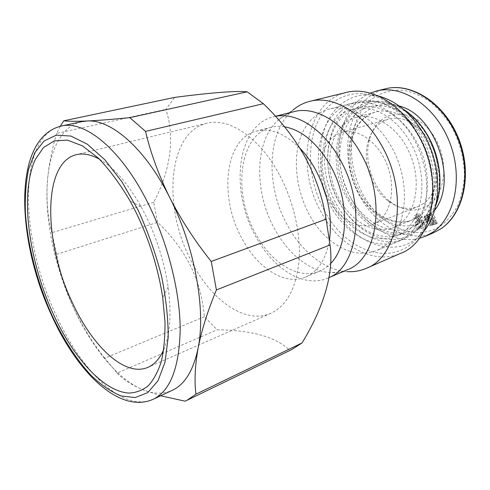 <?xml version="1.0" encoding="UTF-8"?>
<svg xmlns="http://www.w3.org/2000/svg" width="490" height="490" viewBox="0 0 490 490"><rect width="100%" height="100%" fill="white"/><g stroke="black" fill="none" stroke-linecap="round" stroke-linejoin="round"><path stroke-width="0.37" stroke-dasharray="2.45 1.84" d="M338.853 201.672C352.776 227.697 379.781 243.009 401.077 233.914C427.929 224.647 436.939 175.016 415.263 139.503C401.273 115.003 377.049 102.318 358.509 107.629C326.946 115.273 318.316 166.324 338.853 201.672M333.47 203.583C347.428 229.767 374.434 245.227 395.7 236.143C422.509 226.913 431.414 177.031 409.665 141.273C395.62 116.602 371.377 103.8 352.874 109.105C321.36 116.736 312.883 168.021 333.47 203.583M339.515 202.456C356.677 235.175 393.672 250.868 416.672 229.926C437.46 212.887 440.504 168.186 421.137 136.232C407.833 114.911 391.896 103.286 373.325 101.363C331.258 97.467 314.268 159.991 339.515 202.456M350.332 197.201C365.466 224.99 395.846 239.028 417.198 224.536C426.153 217.768 432.278 207.662 435.573 194.218C438.899 176.045 435.04 154.571 425.13 136.943C406.957 105.669 373.172 96.904 354.876 114.825C336.281 132.318 334.933 169.583 350.332 197.201M326.855 198.475L330.548 205.971C347.416 237.338 381.085 253.814 404.973 237.84C414.785 230.57 422.049 218.724 425.51 203.687C429.197 183.015 424.726 158.399 413.425 138.192C395.491 107.237 363.941 94.742 343.123 106.777C322.132 118.617 313.6 150.406 320.883 180.767M299.947 148.256C284.935 133.452 270.437 127.731 256.454 131.087C224.855 138.688 218.963 196.159 241.184 237.074C256.386 267.197 284.329 286.203 305.656 277.028C318.108 271.589 326.052 259.235 329.476 239.965M291.893 349.493L289.853 350.424C276.158 337.034 251.921 330.156 217.156 329.801L204.373 316.724C202.854 298.741 198.187 281.628 190.365 265.384C181.98 249.269 171.053 234.924 157.584 222.35L153.707 202.272C169.938 171.77 175.536 138.045 165.871 109.386L174.624 97.412M284.531 126.775C279.778 126.028 275.264 126.206 270.988 127.314C239.114 134.983 232.744 191.872 254.861 232.211C269.978 261.917 297.993 280.482 319.505 271.227C323.584 269.518 327.296 266.921 330.634 263.436M275.539 116.332L273.5 116.773C237.117 125.33 229.92 189.324 254.659 234.441C271.607 267.797 303.365 288.861 327.884 278.093L329.041 277.573M294.018 111.647C288.353 113.098 283.263 115.763 278.761 119.646C254.702 139.932 253.796 190.549 273.886 227.562C287.134 252.926 309.147 271.405 330.334 272.624C336.269 272.991 341.934 272.03 347.324 269.751M278.761 119.646L292.842 110.17C266.829 132.037 265.592 185.404 286.864 224.291C300.897 250.947 324.398 270.382 347.275 271.644L330.334 272.624M346.332 92.445C305.656 101.81 295.274 167.066 321.079 212.011C338.682 245.355 373.221 265.549 400.581 253.367M324.196 210.284C345.23 251.419 393.39 269.102 418.57 236.352C437.239 213.995 437.441 167.568 417.266 134.021C404.471 113.068 389.029 100.089 370.954 95.097C346.02 88.77 324.147 103.163 315.291 127.535C306.446 152.035 310.219 184.454 324.196 210.284M378.243 96.003C354.442 90.338 333.525 104.168 324.993 127.437C316.479 150.822 320.025 181.717 333.402 206.278C353.529 245.361 399.485 261.954 423.826 231.213M329.513 239.733C345.187 252.705 360.934 256.307 376.749 250.543L383.18 247.015C403.913 233.369 411.239 193.954 397.249 158.968C383.462 123.89 352.335 102.673 329.072 109.123C322.616 110.826 316.957 114.103 312.099 118.954C284.476 145.34 295.09 211.931 329.445 239.677M340.758 111.444C321.287 130.377 319.198 169.264 334.143 199.749C348.892 230.337 379.579 249.171 404.238 238.942L410.743 235.408C431.708 221.799 439.469 183.364 425.853 149.511C412.439 115.573 381.471 95.231 357.976 101.712C351.459 103.433 345.72 106.673 340.758 111.444M81.738 121.667C60.472 126.242 48.437 152.715 47.077 186.862C45.497 223.875 55.738 269.237 73.623 307.971C91.41 346.669 117.116 378.819 142.216 389.489C153.058 394.125 163.084 394.401 172.302 390.303M163.721 349.615C170.189 334.376 171.647 313.508 168.113 287.018C164.438 262.493 157.014 238.746 145.842 215.784L140.936 206.406C127.712 183.18 113.913 167.458 99.544 159.244M279.38 174.673C259.596 137.316 228.683 117.3 206.798 123.272C167.709 132.337 162.717 206.535 190.488 259.553C209.683 298.875 244.522 325.084 270.86 313.312C286.717 305.882 296.107 288.432 299.041 260.956C301.068 234.269 293.669 201.317 279.38 174.673M204.373 316.724L104.756 358.172L117.147 373.104L217.156 329.801M289.853 350.424L185.079 401.175M117.147 373.104C122.678 379.095 131.032 384.558 142.216 389.489L160.659 395.773M60.221 126.297L56.675 133.39L165.871 109.386M56.675 133.39C51.125 152.084 47.922 169.907 47.077 186.862C46.55 203.724 48.142 218.987 51.854 232.652L56.632 254.328C59.976 272.409 65.636 290.288 73.623 307.971C81.995 325.752 92.371 342.486 104.756 358.172M153.707 202.272L51.854 232.652M56.632 254.328L157.584 222.35M428.67 205.065C416.555 212.562 403.938 211.588 390.818 202.137C372.994 188.999 363.341 160.377 369.576 139.129C371.69 131.651 375.291 125.605 380.381 120.993C395.13 107.371 421.296 114.464 435.065 138.1C449.073 161.565 445.447 193.82 428.67 205.065M423.421 203.656L417.884 206.651C407.901 210.149 397.96 208.25 388.055 200.955C371.346 188.632 362.251 161.663 368.094 141.739C370.073 134.719 373.447 129.066 378.207 124.766L383.009 121.367L388.386 119.15C403.962 114.495 424.077 127.051 432.86 148.256C441.784 169.399 437.154 194.181 423.421 203.656M378.286 221.309L372.841 224.316C356.983 230.496 336.887 217.652 327.204 196.796C317.385 176.008 319.07 150.013 331.865 138.058L336.55 134.591L341.842 132.361C357.198 127.755 377.478 141.224 386.641 163.599C395.938 185.9 391.773 211.735 378.286 221.309M419.213 238.348C392.3 245.006 361.847 223.599 347.827 191.964C333.666 160.383 336.814 121.391 357.185 101.767C361.069 98.067 365.424 95.183 370.25 93.118M343.159 124.668C346.92 121.153 351.214 118.727 356.046 117.379C374.844 111.934 399.564 128.104 410.485 155.097C421.565 182.011 415.918 212.997 399.276 224.328L393.213 227.642C373.668 235.463 349.149 220.249 337.402 195.424C325.489 170.685 327.491 139.423 343.159 124.668M421.951 228.095L422.833 227.868C424.334 227.109 424.842 225.633 424.371 223.44C423.862 221.639 422.87 220.561 421.4 220.218L422.264 217.193C421.431 214.92 420.095 213.879 418.246 214.063L417.535 214.253C416.2 214.889 415.728 216.17 416.12 218.081L418.411 220.616C417.278 221.37 416.923 222.632 417.351 224.389C418.282 227.011 419.82 228.242 421.951 228.095L420.69 228.769C422.184 228.009 422.692 226.527 422.215 224.328L424.371 223.44M422.215 224.328C421.712 222.521 420.72 221.443 419.244 221.1L420.108 218.068C419.275 215.79 417.933 214.743 416.09 214.932L415.379 215.116C414.044 215.753 413.572 217.033 413.964 218.95L416.255 221.498C415.122 222.252 414.773 223.514 415.202 225.278L417.351 224.389M415.202 225.278C416.132 227.899 417.67 229.142 419.808 228.995M416.255 221.498L418.411 220.616M413.964 218.95L416.12 218.081M416.09 214.932L418.246 214.063M420.108 218.068L422.264 217.193M419.244 221.1L421.4 220.218M427.825 216.059L426.612 215.245L426.294 216.206L427.592 217.076L428.517 220.972L431.568 224.371L433.993 224.396L435.788 222.595L437.092 223.464L437.417 222.503L436.063 221.59L435.206 217.695C433.846 214.767 432.015 213.573 429.718 214.112L427.825 216.059L425.669 216.935L424.456 216.121L426.612 215.245M424.456 216.121L424.132 217.082L426.294 216.206M424.132 217.082L425.436 217.958L427.592 217.076M425.436 217.958L425.553 219.655L427.709 218.773M425.553 219.655L426.367 221.86L428.517 220.972M426.367 221.86L429.412 225.271L431.568 224.371M429.412 225.271L431.843 225.296L434.263 224.273M432.107 225.18L433.638 223.501L435.788 222.595M430.03 215.612L430.214 215.526C431.776 215.3 433.007 216.188 433.901 218.197L434.655 220.647L429.069 216.899L430.03 215.612L428.052 216.409C429.62 216.182 430.851 217.076 431.745 219.085L433.901 218.197M431.745 219.085L432.505 221.541L426.913 217.781L429.069 216.899M426.913 217.781L427.874 216.494M432.505 221.541L434.655 220.647M434.544 221.756L433.485 222.987C431.892 223.269 430.637 222.38 429.724 220.329L428.995 218.025L434.544 221.756L432.388 222.656L431.488 223.82L433.644 222.919M431.488 223.82L431.335 223.887C429.736 224.163 428.481 223.275 427.568 221.217L426.839 218.914L428.995 218.025M426.839 218.914L432.388 222.656M427.072 219.979L429.228 219.091M427.568 221.217L429.724 220.329M433.638 223.501L434.942 224.371L435.261 223.403L433.907 222.491L433.05 218.583C431.684 215.649 429.853 214.455 427.556 214.988L425.669 216.935M434.942 224.371L437.092 223.464M435.261 223.403L437.417 222.503M433.907 222.491L436.063 221.59M433.871 220.966L436.027 220.071M433.05 218.583L435.206 217.695M427.255 215.122L429.418 214.246M419.734 219.771L417.449 217.891L418.258 215.545L420.904 217.315L420.114 219.673L417.578 220.647L415.3 218.761L417.449 217.891M415.3 218.761L416.445 216.323L418.748 218.191L420.904 217.315M418.748 218.191L417.578 220.647M416.445 216.323L418.601 215.453M421.572 226.711C420.206 226.754 419.244 225.927 418.687 224.236L419.667 221.266L420.138 221.143C421.492 221.106 422.454 221.933 423.011 223.624L422.031 226.594L419.422 227.605C418.056 227.648 417.094 226.821 416.537 225.124L418.687 224.236M416.537 225.124L417.517 222.148L420.138 221.143M417.982 222.025C419.342 221.988 420.298 222.815 420.861 224.512L419.881 227.489L419.422 227.605M420.861 224.512L423.011 223.624M403.54 109.399C396.03 104.615 388.478 101.932 380.865 101.35C339.913 97.547 322.996 158.074 347.557 199.161C364.229 230.802 400.299 245.747 422.68 225.369C428.382 220.298 432.768 213.591 435.849 205.237M348.757 198.468C364.548 227.501 396.281 242.317 418.723 227.225C428.138 220.169 434.587 209.591 438.072 195.486C441.6 176.418 437.558 153.848 427.133 135.332C418.803 121.924 407.913 111.732 396.128 106.061C380.307 99.611 364.634 102.288 353.443 112.302C334.033 130.701 332.685 169.614 348.757 198.468M61.201 126.077C16.764 136.336 20.243 239.341 55.774 314.476C80.911 370.74 123.229 413.18 153.29 399.228M433.675 232.695C406.774 244.032 373.631 224.653 357.927 192.705C342.008 160.855 344.58 119.854 365.901 99.531C371.457 94.294 377.882 90.742 385.183 88.862M369.105 101.363C378.764 93.039 390.218 89.364 403.46 90.332C412.243 92.016 420.867 95.636 429.326 101.191C437.472 107.8 444.675 115.91 450.947 125.52C459.565 141.169 464.048 157.7 464.41 175.114C463.773 186.2 461.555 196.343 457.764 205.543C453.17 213.946 447.462 220.733 440.632 225.896C415.428 242.317 380.491 226.239 363.329 194.94C345.86 163.819 347.539 121.71 369.105 101.363M418.233 216.678L412.133 219.986C392.478 227.862 367.978 213.138 356.371 188.828C344.605 164.597 346.889 133.85 362.747 119.254C366.545 115.781 370.875 113.368 375.732 112.02C394.646 106.551 419.269 122.249 429.987 148.635C440.871 174.948 434.998 205.39 418.233 216.678M434.446 210.59L424.781 220.175C403.778 234.416 373.913 220.898 359.096 193.826C344.011 166.931 345.493 130.554 363.88 113.49C373.656 104.664 385.428 102.165 399.185 105.987M401.077 233.914L395.7 236.143M435.739 205.727C432.639 213.848 428.285 220.396 422.68 225.369L416.672 229.926M403.154 109.074C395.773 104.486 388.343 101.914 380.865 101.35L373.325 101.363M358.509 107.629L352.874 109.105M319.505 271.227L305.656 277.028M329.035 277.603L327.884 278.093M423.96 230.968L418.57 236.352M404.238 238.942L376.749 250.543M140.936 206.406L130.156 201.114M206.798 123.272L76.336 154.669M270.86 313.312L148.023 367.304M168.113 287.018L162.741 297.755M51.34 314.807L51.573 315.321M357.976 101.712L329.072 109.123M378.501 96.12L370.954 95.097M275.49 116.277L273.5 116.773M270.988 127.314L256.454 131.087M388.055 200.955L390.818 202.137M368.094 141.739L369.576 139.129M372.841 224.316L417.884 206.651M356.046 117.379L375.732 112.02C371.224 113.264 367.188 115.536 363.629 118.831C348.574 132.643 345.977 163.764 357.957 188.399C369.791 213.193 394.04 227.421 412.133 219.986L393.213 227.642M422.833 227.868L420.69 228.769M417.535 214.253L415.379 215.116M341.842 132.361L388.386 119.15M433.993 224.396L431.843 225.296M430.214 215.526L428.052 216.409M433.485 222.987L431.335 223.887M429.718 214.112L427.556 214.988M420.114 219.673L417.964 220.549M418.258 215.545L416.102 216.415M419.667 221.266L417.517 222.148M422.031 226.594L419.881 227.489"/><path stroke-width="0.73" d="M320.883 180.767L326.855 198.475M329.476 239.965C332.52 216.8 327.902 193.44 315.621 169.889C311.04 161.565 305.809 154.356 299.947 148.256M263.369 103.709L145.524 131.394L129.795 117.661L247.199 91.82L263.369 103.709C280.102 119.695 294.037 137.537 305.184 157.223C315.701 176.994 322.677 197.648 326.113 219.171L329.984 244.963C334.296 272.746 323.388 308.216 301.993 342.976L291.893 349.493L186.917 400.348L195.92 394.187L301.993 342.976M330.634 263.436C348.984 245.643 349.658 199.283 330.223 165.295C317.091 142.878 301.858 130.04 284.531 126.775M329.041 277.573C358.447 266.193 366.214 204.508 339.833 159.158C323.137 128.729 296.082 111.977 275.539 116.332M329.035 277.603L347.324 269.751C377.821 259.198 386.916 197.727 360.395 152.764C343.325 121.992 315.033 105.828 294.018 111.647L275.49 116.277M347.275 271.644C353.89 272.036 360.205 270.939 366.22 268.355C399.007 256.76 409.236 191.676 380.932 144.336C362.784 112.02 332.545 95.213 309.907 101.32C303.555 102.906 297.865 105.852 292.842 110.17M366.22 268.355L400.581 253.367C433.748 241.448 444.859 178.421 417.168 133.139C399.43 102.202 369.282 86.295 346.332 92.445L309.907 101.32M423.826 231.213L424.273 230.655C442.207 209.187 442.464 165.063 423.25 133.207C411.061 113.3 396.288 100.958 378.935 96.175L378.243 96.003M61.201 126.077C84.764 119.928 121.673 149.53 148.403 203.999C167.856 243.236 179.922 291.287 180.204 328.87C179.432 367.329 170.459 390.781 153.29 399.228L172.302 390.303C184.865 384.472 193.477 370.336 198.15 347.906C206.039 309.545 194.744 246.495 169.767 197.623C145.132 148.164 110.948 119.15 86.975 120.993L81.738 121.667L61.201 126.077C11.815 138.315 16.642 240.192 51.34 314.807M52.798 312.963C28.555 259.627 19.612 193.654 35.298 159.513L43.445 147.613L54.249 140.887L67.393 140.115L82.357 145.812L98.429 158.166C109.435 169.607 120.013 183.922 130.156 201.114L136.006 212.342C149.358 239.922 158.27 268.398 162.741 297.755L164.995 321.734C165.148 336.673 163.929 349.885 161.339 361.381C158.037 371.696 153.682 379.817 148.274 385.759C142.388 390.401 135.871 392.839 128.723 393.072C103.022 391.375 72.839 357.002 52.798 312.963M99.544 159.244C90.969 154.522 83.233 152.996 76.336 154.669C42.158 162.754 43.702 242.85 72.116 302.11C91.998 346.02 124.926 377.588 148.023 367.304C154.528 364.462 159.758 358.57 163.721 349.615M160.659 395.773L185.079 401.175L186.917 400.348M195.92 394.187C194.273 380.938 195.014 365.516 198.15 347.906C201.647 330.064 207.736 310.746 216.409 289.945L211.245 261.458L326.113 219.171M329.984 244.963L216.409 289.945M211.245 261.458C195.02 241.239 181.196 219.961 169.767 197.623C158.834 175.451 150.755 153.376 145.524 131.394M129.795 117.661C112.443 119.364 98.172 120.473 86.975 120.993C76.152 121.44 68.422 121.373 63.786 120.791L60.221 126.297M247.199 91.82C236.045 90.589 208.379 92.978 174.624 97.412L63.786 120.791M370.25 93.118L376.4 91.054C401.898 84.188 435.236 105.656 449.367 141.653C463.718 177.552 454.775 218.277 431.941 232.719L425.357 236.266L419.213 238.348M435.849 205.237C443.389 185.067 440.069 156.5 427.237 134.934C420.702 123.946 412.807 115.432 403.54 109.399M51.573 314.439C62.885 338.523 76.465 359.623 91.207 375.481C101.179 385.005 111.126 391.822 121.042 395.926L135.179 397.568L147.778 392.619L158 380.767L165.038 362.135L168.186 337.371C168.223 318.188 165.926 297.436 161.296 275.117C155.361 252.546 147.6 230.815 137.996 209.934L122.065 181.998L104.787 159.703L87.373 144.219L70.909 136.055L56.276 135.148L44.118 140.949L34.827 152.635L28.604 169.197C25.964 182.274 24.892 196.802 25.4 212.782C27.667 245.508 37.099 281.781 51.573 314.439M376.4 91.054L385.183 88.862C410.73 81.989 443.989 103.176 457.997 138.799C472.219 174.324 463.16 214.724 440.271 229.149L433.675 232.695L425.357 236.266M399.185 105.987C435.739 114.844 458.181 181.41 434.446 210.59M403.154 109.074C412.654 115.113 420.738 123.731 427.409 134.934C440.363 156.678 443.573 185.52 435.739 205.727M424.273 230.655L423.96 230.968M153.29 399.228C119.131 414.589 76.624 371.242 51.573 315.321M378.935 96.175L378.501 96.12M385.183 88.862C411.22 81.897 444.638 103.072 458.622 138.566C472.826 173.968 463.699 214.387 440.43 229.069L433.675 232.695"/></g></svg>
